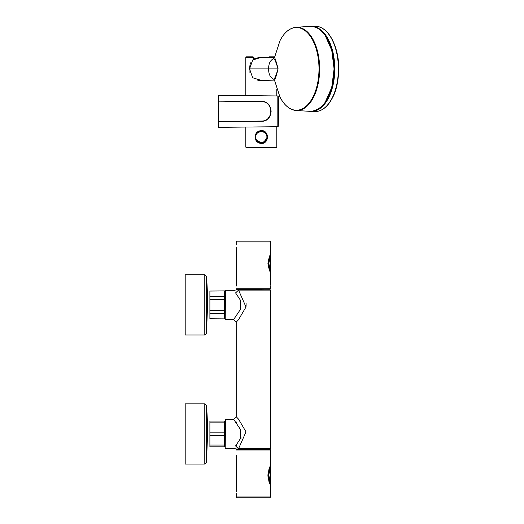 <?xml version="1.0" encoding="UTF-8"?>
<svg xmlns="http://www.w3.org/2000/svg" width="524" height="524" viewBox="0 0 524 524"><rect width="100%" height="100%" fill="white"/><g stroke="black" fill="none" stroke-linecap="round" stroke-linejoin="round"><path stroke-width="0.79" d="M325.188 35.508L331.744 50.297L334.089 68.88L331.744 87.462L325.188 102.259M279.829 96.75A41.357 22.525 -90 0 0 279.96 97.012A41.357 22.525 -90 0 0 279.973 97.038A41.357 22.525 -90 0 0 304.713 107.368A41.357 22.525 -90 0 0 318.998 68.88A41.357 22.525 -90 0 0 304.713 30.392A41.357 22.525 -90 0 0 279.973 40.728L274.471 57.66C275.054 58.013 276.272 61.753 278.113 68.88C276.266 76.019 275.054 79.759 274.471 80.106L274.19 79.851L274.707 79.956M274.668 79.956L273.901 79.753L273.672 79.137C270.292 77.624 268.602 74.205 268.609 68.88C268.602 63.561 270.292 60.142 273.672 58.629L273.901 58.007L274.668 57.81M261.692 57.234L252.686 59.991L249.568 68.88L252.673 77.755L261.692 80.526L274.465 80.093L273.672 79.137C274.609 79.026 276.056 75.607 278.002 68.88C276.05 62.153 274.609 58.734 273.672 58.629L274.471 57.66L260.736 57.234M274.478 57.62L274.38 57.804A1.29 1.271 55.1 0 1 273.901 58.007M273.901 79.753A1.29 1.271 124.9 0 1 274.38 79.956L274.38 79.956M226.905 101.23L261.352 101.387C274.118 100.732 274.118 121.928 261.352 121.286L261.352 121.142C273.993 121.823 274 100.87 261.352 101.532L252.332 101.453M261.489 121.286L226.905 121.444M278.251 126.304A430.145 430.145 0 0 0 278.251 96.37L278.513 111.337A430.145 430.145 0 0 1 278.251 126.304L278.251 96.37L277.825 95.951L277.825 126.723L278.251 126.304L277.825 126.723L218.377 127.345L218.292 121.542L252.332 121.221M278.513 111.337A430.145 430.145 0 0 0 278.251 96.37L277.825 95.951L218.377 95.329L218.292 101.132L218.292 95.414M261.352 101.387L218.292 101.152L218.292 97.484M218.292 121.522L218.292 101.152L262.216 101.617C273.659 101.957 273.679 120.717 262.183 121.057L218.292 121.522L218.292 125.197M253.341 59.454L253.341 57.699L252.896 57.267L245.822 57.267L246.247 56.841L253.131 56.841L253.989 57.699L253.989 59.009M268.616 57.699L269.48 56.841L274.615 56.841M264.437 80.414L261.306 80.827L256.78 79.956M249.935 72.692L249.935 65.068M268.976 56.998L274.543 57.267M252.896 57.267L253.629 56.998M255.024 137.019C255.358 133.129 257.454 130.98 261.306 130.568C269.441 130.266 269.428 143.773 261.306 143.471C257.448 143.052 255.358 140.904 255.024 137.019M245.822 147.165L276.79 147.165L276.187 147.768L246.424 147.768L245.822 147.165L245.822 127.057M255.28 137.019C254.906 129.245 267.699 129.251 267.325 137.013C267.705 144.775 254.913 144.794 255.28 137.019L255.398 138.179M255.745 139.338L261.293 143.039M263.624 142.574L267.325 137.026L266.847 139.371M266.834 134.635L265.819 133.024M265.563 132.762L263.637 131.465M258.987 131.458L257.448 132.395M257.048 132.755L255.751 134.694M255.712 137.019C255.463 144.041 267.148 144.035 266.893 137.019C267.148 129.998 255.463 129.991 255.712 137.019M218.312 121.522L262.183 121.031C273.535 120.697 273.607 102.056 262.216 101.649L218.312 101.152M209.895 422.842L209.895 446.854L224.521 446.854L224.521 421.041L209.895 421.041L209.895 422.842L224.521 422.842M209.895 445.059L224.521 445.059M209.895 432.149L224.521 432.149M209.895 435.745L224.521 435.745M209.895 291.043L224.521 290.925L209.895 291.043L209.895 296.414L224.521 296.414L224.521 299.525L209.895 299.525L209.895 310.28L224.521 310.28L224.521 313.391L209.895 313.391L209.895 318.769L224.521 318.88L209.895 318.769M209.895 296.414L209.895 299.525M209.895 310.28L209.895 313.391M224.521 296.414L224.521 291.043M224.521 310.28L224.521 299.525M224.521 318.769L224.521 313.391M236.226 322.109L233.645 319.529L240.568 309.219L240.208 299.892L235.577 292.903L238.531 290.106C235.721 289.779 235.721 289.779 238.531 290.106L246.005 306.985L238.531 319.699L236.226 322.109L236.226 416.744L238.531 419.148L246.005 431.868L238.531 448.747C235.721 449.075 235.721 449.075 238.531 448.747L235.577 445.944C233.029 449.409 233.029 449.409 235.577 445.944L240.208 438.961L240.568 429.634L233.645 419.324L225.464 419.324L225.209 448.315M246.09 306.298L246.077 303.403M238.531 290.106L270.633 290.106L270.633 448.747L236.481 449.002L233.756 448.42M239.199 298.169L239.868 299.276M235.577 292.903C233.029 289.445 233.029 289.445 235.577 292.903M270.633 290.106L236.481 289.851L233.756 290.427M225.209 319.273L225.464 290.276L225.209 319.273M240.955 439.269L240.955 437.429M236.442 423.143L236.206 421.905M236.206 445.99L236.442 444.752M204.792 403.84L185.195 403.84L185.195 464.061L204.792 464.061L204.792 403.84L206.508 405.432L206.508 462.463L207.563 433.951A387.131 387.131 0 0 0 206.508 405.432M204.792 274.792L185.195 274.792L185.195 335.013L204.792 335.013L204.792 274.792L206.508 276.39L206.508 333.421L207.563 304.903A387.131 387.131 0 0 0 206.508 276.39M253.433 289.248L236.652 289.248L236.226 288.816L270.633 288.816L270.207 289.248L253.433 289.248M267.928 263.434C268.897 257.939 269.794 254.926 270.633 254.402L270.581 254.612C270.548 253.223 269.683 256.164 267.993 263.434C269.696 270.731 270.561 273.679 270.581 272.264L270.633 272.473C269.801 271.949 268.897 268.936 267.928 263.434M270.548 286.995L270.574 285.803C270.639 283.929 270.639 283.929 270.574 285.803C270.639 287.676 270.639 287.676 270.574 285.803L270.633 288.816M270.633 272.473L270.548 284.611M236.226 244.656L236.226 241.931L270.633 241.931L270.633 254.402M236.435 247.374L236.226 286.091M236.298 285.567L236.435 283.373M268.334 264.273C270.489 273.24 270.567 275.185 268.314 263.434C270.358 252.732 270.358 252.928 268.321 264.017M236.226 241.931L237.084 241.073L269.775 241.073L270.633 241.931M268.701 263.991C270.816 253.695 270.816 253.288 268.707 262.779C270.81 273.122 270.816 273.607 268.714 264.227M253.433 241.073L237.339 241.073M270.633 450.051L236.226 450.051L236.652 449.625L270.207 449.625L270.633 450.051L270.574 453.064C270.639 454.937 270.639 454.937 270.574 453.064C270.639 451.19 270.639 451.19 270.574 453.064L270.633 466.399L270.24 467.257M236.298 493.693L236.226 496.935L270.633 496.935L270.633 484.464C267.744 485.014 267.744 465.849 270.633 466.399M236.435 455.494L236.435 491.492M268.321 474.849C270.358 485.945 270.358 486.134 268.314 475.432L269.984 467.775M270.633 496.935L269.775 497.8L237.084 497.8L236.226 496.935M270.633 483.174L270.633 467.69L268.701 474.882L270.633 483.174L270.207 483.606M269.519 497.8L237.339 497.8M311.662 111.37A42.49 23.141 -90 0 0 334.784 68.827A42.49 23.141 -90 0 0 311.61 26.396M311.439 111.376L314.334 111.56A42.706 23.259 -90 0 0 338.386 68.88A42.706 23.259 -90 0 0 314.334 26.2L311.407 26.383M321.461 27.792A42.568 23.18 90 0 1 331.928 39.005A42.568 23.18 90 0 1 331.934 39.018A42.568 23.18 90 0 1 331.934 98.741A42.568 23.18 90 0 1 331.928 98.754A42.568 23.18 90 0 1 321.461 109.975M317.904 109.405A42.228 22.997 -90 0 0 334.436 68.801A42.228 22.997 -90 0 0 317.819 28.309M310.064 111.37A42.51 23.154 -90 0 0 310.85 111.389A42.51 23.154 -90 0 0 333.998 68.159A42.51 23.154 -90 0 0 310.064 26.396C318.913 26.403 325.764 33.078 330.624 46.413C333.421 54.817 334.541 63.915 333.985 73.701C331.535 96.894 323.825 109.457 310.863 111.389L296.204 110.498A41.645 22.683 -90 0 0 319.653 68.88A41.645 22.683 -90 0 0 296.204 27.261A41.645 22.683 -90 0 0 289.648 29.468M289.648 108.291A41.645 22.683 -90 0 0 296.204 110.498C289.687 109.863 284.27 105.37 279.96 97.012M278.113 68.88L249.568 68.88L250.013 64.734L251.14 61.898M253.341 57.699L253.989 57.699M245.822 101.473L225.602 101.263M258.974 121.064L225.602 121.411M218.377 121.489L218.377 101.184M270.633 448.747L238.531 448.747M314.334 111.56C321.245 111.75 327.107 107.479 331.928 98.754C336.683 90.645 338.936 79.314 338.707 64.753C338.163 55.21 335.904 46.629 331.934 39.018C327.107 30.281 321.245 26.01 314.334 26.2M279.96 40.754C284.27 32.396 289.687 27.896 296.204 27.261L310.064 26.396M279.973 97.038L274.478 80.139M260.343 80.519L261.135 80.539M252.241 60.43L253.845 59.107M254.343 58.806L259.93 57.273M274.38 57.804L274.707 57.804M270.325 107.381L271.157 111.095M271.157 111.226L270.404 115.116M269.657 116.557L268.34 118.214M268.17 104.289L269.788 106.333M245.822 57.267L245.822 95.617M276.79 89.381L276.79 95.944M276.79 147.165L276.79 126.729M268.412 118.031L270.266 115.208M268.484 449.625L268.484 449.002M238.374 449.625L238.374 449.002M236.226 416.744L233.645 419.324M233.645 290.276L225.464 290.276M233.645 319.529L225.464 319.529M233.645 448.57L225.464 448.57M204.792 464.061L206.508 462.463M204.792 335.013L206.508 333.421M270.207 272.041L270.581 272.257L270.24 271.609M270.24 255.267L270.581 254.612L270.207 254.834M270.207 271.609L270.633 271.177L270.633 255.692L270.207 255.267M270.633 484.464L270.24 483.6M270.207 466.825L270.581 466.609C270.279 466.36 269.441 468.816 268.072 473.978C267.129 477.927 271.098 485.558 270.581 484.255L270.207 484.032M270.548 451.871L270.548 454.256M270.633 467.69L270.207 467.257"/></g></svg>
